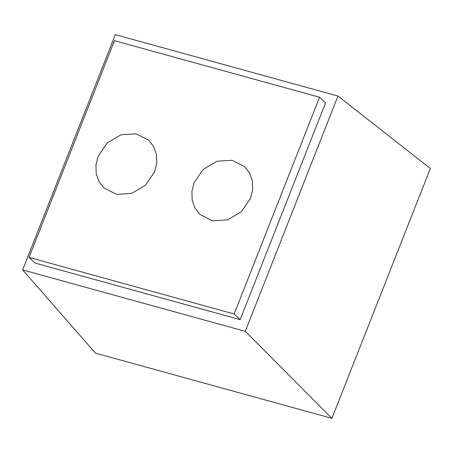 <?xml version="1.0" encoding="UTF-8"?>
<svg xmlns="http://www.w3.org/2000/svg" width="453" height="453" viewBox="0 0 453 453"><rect width="100%" height="100%" fill="white"/><g stroke="black" fill="none" stroke-linecap="round" stroke-linejoin="round"><path stroke-width="0.68" d="M234.173 313.991L319.552 97.236L114.439 40.662L29.06 257.417L35.062 263.074L240.175 319.648L234.173 313.991L29.06 257.417M194.065 182.774L203.165 169.422L216.947 161.251L232.044 160.271L244.745 166.715L249.665 173.165L252.378 181.013L252.666 189.637L250.503 198.34L241.409 211.693L227.621 219.864L212.531 220.849L199.83 214.405L194.903 207.955L192.191 200.101L191.902 191.483L194.065 182.774M98.108 156.308L107.202 142.955L120.985 134.784L136.081 133.805L148.782 140.249L153.703 146.698L156.421 154.547L156.71 163.165L154.541 171.874L145.447 185.226L131.664 193.397L116.568 194.382L103.867 187.933L98.947 181.489L96.229 173.635L95.94 165.017L98.108 156.308M319.552 97.236L325.56 102.893L240.175 319.648M245.294 331.33L337.972 96.047L115.328 34.643L22.65 269.92L95.453 353.136L331.919 418.357L245.294 331.33L22.65 269.92M337.972 96.047L430.35 168.471L331.919 418.357"/></g></svg>
